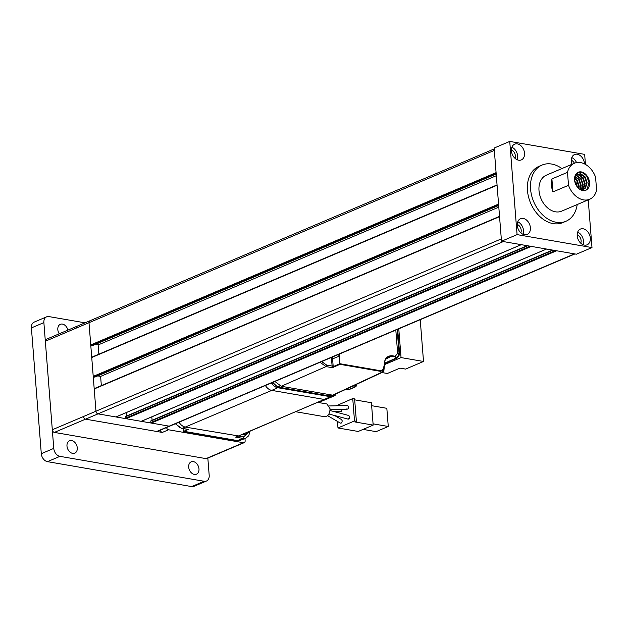<?xml version="1.0" encoding="UTF-8"?>
<svg xmlns="http://www.w3.org/2000/svg" width="628" height="628" viewBox="0 0 628 628"><rect width="100%" height="100%" fill="white"/><g stroke="black" fill="none" stroke-linecap="round" stroke-linejoin="round"><path stroke-width="0.94" d="M581.316 171.923A9.773 7.041 67 0 0 578.223 172.245A9.773 7.041 67 0 0 574.895 181.987A9.773 7.041 67 0 0 582.776 190.559A9.773 7.041 67 0 0 585.869 190.237A9.773 7.041 67 0 0 589.197 180.495A9.773 7.041 67 0 0 581.316 171.923L579.581 172.661L580.327 173.995L581.316 171.923L586.576 175.675L589.04 182.748L587.117 189.059L585.445 190.394M577.32 172.747L579.683 172.849M576.174 182.724L577.36 187.034M574.628 180.636L577.053 186.626M577.352 173.611L581.183 175.714M517.331 143.891A8.549 6.162 67 0 0 514.63 144.173A8.549 6.162 67 0 0 511.718 152.698A8.549 6.162 67 0 0 518.618 160.195A8.549 6.162 67 0 0 521.319 159.912A8.549 6.162 67 0 0 524.239 151.395A8.549 6.162 67 0 0 517.331 143.891M71.623 440.566A6.72 4.843 67 0 0 69.504 440.785A6.72 4.843 67 0 0 67.212 447.489A6.72 4.843 67 0 0 72.636 453.377A6.72 4.843 67 0 0 74.756 453.157A6.72 4.843 67 0 0 77.048 446.461A6.72 4.843 67 0 0 71.623 440.566M193.33 461.604A6.72 4.843 67 0 0 191.202 461.831A6.72 4.843 67 0 0 188.918 468.527A6.72 4.843 67 0 0 194.342 474.415A6.72 4.843 67 0 0 196.462 474.195A6.72 4.843 67 0 0 198.754 467.499A6.72 4.843 67 0 0 193.33 461.604M67.91 330.116A6.72 4.843 67 0 0 62.462 324.095A6.72 4.843 67 0 0 60.335 324.315A6.72 4.843 67 0 0 59.252 333.798M552.923 191.925L568.513 185.299A19.546 14.083 67 0 0 583.514 199.877A19.546 14.083 67 0 0 589.692 199.233A19.546 14.083 67 0 0 596.6 190.151L595.58 177.182A19.546 14.083 67 0 0 580.578 162.605A19.546 14.083 67 0 0 574.4 163.249A19.546 14.083 67 0 0 567.492 172.331L551.902 178.956L552.923 191.925A19.546 14.083 -113 0 1 551.902 178.956M574.4 163.249L546.336 175.181A19.546 14.083 67 0 0 539.672 194.664A19.546 14.083 67 0 0 555.45 211.809A19.546 14.083 67 0 0 561.628 211.157L589.692 199.233M579.989 183.808A19.546 14.083 -113 0 1 580.704 186.131M581.206 188.51A19.546 14.083 -113 0 1 581.347 189.554M561.903 168.563A30.544 22.011 67 0 0 551.69 164.049A30.544 22.011 67 0 0 542.035 165.062A30.544 22.011 67 0 0 531.626 195.504A30.544 22.011 67 0 0 556.275 222.288A30.544 22.011 67 0 0 565.93 221.276A30.544 22.011 67 0 0 577.195 204.54M542.035 165.062L538.918 166.389A30.544 22.011 67 0 0 528.509 196.831A30.544 22.011 67 0 0 553.158 223.615A30.544 22.011 67 0 0 562.814 222.602L565.93 221.276M584.464 163.892A8.549 6.162 67 0 0 577.25 154.252A8.549 6.162 67 0 0 574.549 154.535A8.549 6.162 67 0 0 572.006 164.269M523.202 218.434A8.549 6.162 67 0 0 520.494 218.717A8.549 6.162 67 0 0 517.582 227.242A8.549 6.162 67 0 0 524.482 234.739A8.549 6.162 67 0 0 527.19 234.456A8.549 6.162 67 0 0 530.103 225.931A8.549 6.162 67 0 0 523.202 218.434M583.114 228.788A8.549 6.162 67 0 0 580.413 229.071A8.549 6.162 67 0 0 577.501 237.596A8.549 6.162 67 0 0 584.401 245.101A8.549 6.162 67 0 0 587.101 244.818A8.549 6.162 67 0 0 590.022 236.293A8.549 6.162 67 0 0 583.114 228.788M580.727 243.169A5.495 3.964 67 0 0 577.179 234.809M582.996 244.669A8.549 6.162 67 0 0 577.666 232.132M520.816 232.807A5.495 3.964 67 0 0 517.26 224.447M523.077 234.315A8.549 6.162 67 0 0 517.747 221.778M574.432 163.241A5.495 3.964 67 0 0 571.307 160.266M576.567 162.605A8.549 6.162 67 0 0 571.794 157.597M499.55 216.668L94.216 388.96L95.966 411.207L88.995 322.69L76.522 327.989A2.441 1.758 -113 0 1 77.44 326.058L89.914 320.759A2.441 1.758 67 0 0 88.995 322.682L45.342 341.24A2.441 1.758 -113 0 1 46.26 339.316L77.362 326.097M556.62 250.776L151.293 423.068L169.175 426.161L98.023 413.86L115.905 416.953L521.232 244.661M126.542 412.478L126.809 415.901M527.748 245.784L125.49 416.772L125.608 418.17L530.158 246.2M531.343 246.404L126.016 418.695L141.182 421.317L546.509 249.026M151.819 416.851L152.086 420.273M553.025 250.156L150.775 421.137L150.885 422.534L555.435 250.572M494.338 150.39L89.003 322.69L90.754 344.937L496.089 172.637M496.144 173.32L91.162 345.463L92.285 345.659L496.191 173.972M95.252 344.45L98.141 344.945L98.863 354.176M496.324 175.691L98.141 344.945M497.078 185.221L91.743 357.513L93.227 376.384L498.561 204.084M498.616 204.767L93.635 376.91L94.757 377.106L498.663 205.419M97.725 375.897L100.613 376.392L101.344 385.623M498.805 207.138L100.613 376.392M503.35 241.568L98.023 413.86A2.441 1.758 -113 0 1 95.966 411.207L95.966 411.207A2.441 1.758 67 0 0 98.023 413.86L85.549 419.159A2.441 1.758 -113 0 1 83.493 416.505L501.301 238.907M89.003 322.69A2.441 1.758 -113 0 1 89.914 320.759A2.441 1.758 67 0 1 90.016 320.72M574.91 253.94L169.945 426.074A2.441 1.758 -113 0 1 169.175 426.161A2.441 1.758 67 0 0 169.953 426.082A2.441 1.758 67 0 0 170.047 426.035M91.743 357.513L497.054 184.97M91.162 345.463L90.754 344.937M93.635 376.91L93.227 376.384M94.216 388.96L499.535 216.417M125.49 416.772L527.316 245.713M126.016 418.695L125.608 418.17M151.293 423.068L150.885 422.534M150.775 421.137L552.593 250.077M585.445 164.41L584.652 154.37L509.74 141.418L517.08 234.621L591.992 247.573L588.232 199.853M509.74 141.418L494.15 148.043L501.489 241.246L576.402 254.199L591.992 247.573M517.08 234.621L501.489 241.246M568.513 185.299L567.492 172.331M169.953 426.082L157.479 431.381A2.441 1.758 -113 0 1 156.804 431.475A2.441 1.758 -113 0 1 156.702 431.467L85.549 419.159M85.541 419.159L54.369 432.409A2.441 1.758 -113 0 1 52.312 429.756L45.342 341.24M166.553 427.527A2.441 1.758 67 0 0 168.555 429.78L162.314 432.433L156.804 431.475M162.314 432.433A2.441 1.758 -113 0 1 160.321 430.172M207.837 458.11L209.187 475.263A7.332 5.283 -113 0 1 206.439 481.04A7.332 5.283 -113 0 1 204.124 481.276L59.943 456.352A7.332 5.283 -113 0 1 53.773 448.392L43.874 322.604A7.332 5.283 -113 0 1 46.621 316.834A7.332 5.283 -113 0 1 48.937 316.591L85.039 322.831M54.369 432.409L206.031 458.628L243.444 442.724A2.441 1.758 67 0 0 244.221 442.646A2.441 1.758 67 0 0 245.14 440.723L244.959 438.493M243.444 442.724L168.555 429.78M244.221 442.646L206.8 458.55A2.441 1.758 -113 0 1 206.031 458.628M206.439 481.04L193.966 486.339A7.332 5.283 -113 0 1 191.65 486.582L47.469 461.651A7.332 5.283 -113 0 1 41.299 453.691L31.4 327.91A7.332 5.283 -113 0 1 34.148 322.133L46.621 316.834M514.944 158.272A5.495 3.964 67 0 0 511.396 149.911M517.213 159.771A8.549 6.162 67 0 0 511.883 147.235M580.822 173.791L585.139 176.915L587.133 182.787L585.5 188.031L583.742 189.318L579.825 189.334M575.052 175.824L576.418 174.835L578.843 174.631L583.161 177.755L585.155 183.627L583.522 188.879L582.706 189.625M575.491 175.408L576.857 175.471L581.175 178.595L583.177 184.467L581.559 189.695M574.895 176.319L579.197 179.435L581.198 185.315L580.303 189.483M574.589 177.81L577.218 180.275L579.212 186.155L578.961 188.683M574.589 180.307L577.226 186.861M580.327 173.995L584.644 177.12L586.638 182.999L585.006 188.243L583.49 189.413M583.247 189.523L580.759 189.876M576.418 174.835L578.349 174.843L582.658 177.967L584.66 183.839L582.431 189.664M575.279 175.589L576.363 175.683L580.68 178.807L582.682 184.679L581.261 189.672M574.808 176.625L578.702 179.647L580.704 185.519L579.974 189.381M574.549 178.305L576.724 180.487L578.718 186.367L578.584 188.353M574.746 181.335L576.622 185.998M319.087 402.21L319.793 402.022L319.048 402.179M355.801 386.534L354.655 387.052L356.029 384.069M335.022 395.389L333.915 395.868L335.328 394.211M397.037 357.999L395.475 358.329L398.937 355.487L397.657 353.383L395.224 356.272L392.288 355.762C386.958 355.534 384.273 358.729 384.234 365.323L383.088 369.35L383.881 370.528A2.441 2.331 160.8 0 1 381.769 372.333L383.088 369.35L380.678 370.756L340.227 363.769L339.968 364.334L339.575 363.832L333.107 366.674L332.345 367.686L332.126 366.046L333.146 365.943L332.589 358.878L338.979 356.241L339.897 363.761M383.119 371.737L381.769 372.333M339.285 354.098L339.976 364.334L332.345 367.686L326.034 366.595L320.045 362.278M249.528 431.42L243.656 436.892A1.225 0.769 99.8 0 1 242.965 438.391A1.225 0.769 99.8 0 1 242.958 438.399L235.673 437.135L324.378 399.479L271.767 390.388A9.773 7.041 -113 0 1 265.409 385.498M235.673 437.135L236.913 436.633M247.597 432.245L245.713 434.56L242.738 434.309M295.819 411.748L324.755 416.749L326.348 416.545C328.829 415.108 330.045 412.463 329.99 408.616L326.96 403.985L317.799 402.407M333.633 411.466L340.973 411.748L341.75 410.893L341.97 409.315M328.876 413.993L348.093 419.111L349.349 418.201L349.631 416.725L348.815 415.508L329.951 410.484M349.631 416.725L349.396 418.209L348.54 419.096M346.719 408.954C347.794 409.409 348.438 408.695 348.642 406.818L347.653 405.507L329.3 405.947M334.598 415.516L341.608 419.606L342.197 420.807C341.985 422.73 341.334 423.468 340.25 423.029L327.612 415.681M363.062 429.395L376.109 431.648L388.269 426.483L386.832 408.31L371.643 405.688M373.071 423.853L388.269 426.483M373.173 425.101L354.82 421.93L356.382 421.27L354.616 398.906L352.748 398.584L354.506 420.941L337.982 427.966L358.203 431.46L373.173 425.101L371.407 402.736L354.694 399.848M337.982 427.966L337.464 421.435M337.118 416.984L337.055 416.168M336.749 412.298L336.694 411.623M336.239 405.782L352.748 398.584M356.382 421.27L354.506 420.941M381.887 372.537L387.343 373.487L399.973 368.118L405.586 369.083L423.515 361.469L420.25 320.005L419.716 319.911M397.532 329.339L399.063 353.588M399.118 354.239L399.424 351.288L397.689 329.268M398.78 328.805L401.049 357.583L384.367 364.672M423.515 361.469L401.049 357.583M274.907 381.463L281.226 386.275L326.034 366.595A1.225 0.769 -80.2 0 0 326.709 365.111L332.126 366.046L331.333 357.473M326.709 365.111L321.646 361.595M281.226 386.275L332.667 395.169L381.738 372.326L380.419 371.329L380.678 370.756M332.667 395.169L333.476 395.067M384.407 363.298L395.475 358.329M395.42 358.321L395.224 356.272M347.739 389.933L348.085 389.839A2.441 1.758 67 0 0 348.697 389.745L344.521 389.933M279.994 385.945L277.568 386.974L329.064 395.876L331.694 395.004M277.568 386.974L272.67 382.413M331.019 395.781L330.171 396.786L330.932 395.326M238.397 436.154L330.579 396.731L277.686 387.712A9.608 6.924 -113 0 1 271.445 382.931M175.95 423.523A9.687 6.979 67 0 0 182.246 428.351A2.441 1.539 -80.2 0 1 181.673 428.422L188.494 429.434L183.376 431.389L183.031 428.657M324.77 399.439L330.171 396.786M179.035 422.212A9.773 7.041 67 0 0 185.393 427.095L238.624 435.965M183.635 428.759L183.831 431.295L237.47 440.581A9.561 6.892 67 0 0 240.383 440.306L245.909 438.124A9.71 6.994 -113 0 1 242.958 438.399L237.47 440.581A2.441 1.539 -80.2 0 1 236.905 440.644L240.383 440.306M398.937 355.487L398.937 355.487A4.051 3.862 162.4 0 0 399.094 354.082A4.051 1.185 175.5 0 0 397.657 353.383L395.821 330.069M156.702 431.467L574.502 253.869M52.312 429.756L95.966 411.207M41.299 453.691L53.773 448.392M47.469 461.651L59.943 456.352M31.4 327.91L43.874 322.604M191.65 486.582L204.124 481.276M356.728 384.25L356.186 385.027L356.743 384.493A2.441 2.339 170.7 0 1 354.804 386.981M335.98 393.905A2.441 2.339 179.3 0 1 334.072 395.805M339.63 356.178L338.979 356.241A9.106 6.563 -113 0 0 338.673 354.357M332.298 357.065A8.933 6.437 -113 0 1 332.589 358.878L331.568 358.981M333.146 365.943L333.107 366.674L332.102 366.493M380.419 371.329L339.976 364.334M384.234 365.323L384.375 366.438M392.288 355.762L385.678 359.208M384.289 365.339A11.178 8.054 -113 0 1 388.363 356.759A11.178 8.054 -113 0 1 392.029 356.335L394.965 356.837M348.697 389.745L355.267 386.95L356.743 384.509A2.441 0.714 175.5 0 0 356.618 384.305M318.537 402.093L333.915 395.868L331.105 395.444M344.725 389.839L348.085 389.839L354.655 387.052L351.429 386.715M329.064 395.876L331.278 394.934M330.446 396.19L277.953 387.115L272.081 382.664M277.953 387.115L277.686 387.712L271.767 390.388L182.246 428.351L188.494 429.434M245.972 438.093A9.71 6.994 -113 0 1 245.909 438.124L248.743 435.738L249.999 431.224M243.656 436.892L238.671 436.036M494.22 148.907L89.914 320.759M497.054 184.922L91.924 357.128M496.199 174.019L92.442 345.643M498.671 205.466L94.914 377.09M499.527 216.37L94.396 388.575M521.311 244.677L116.062 416.929M527.23 245.697L125.678 416.388M546.588 249.041L141.339 421.302M552.507 250.07L150.956 420.752M336.011 393.481C336.482 393.575 335.988 394.337 334.528 395.766L319.793 402.03M397.171 329.496L399.11 354.161C399.494 355.158 398.709 356.492 396.739 358.172L384.375 363.761M388.363 356.759C385.545 358.203 384.226 361.084 384.407 365.418L383.896 370.614L382.554 372.223L333.476 395.075M347.276 409.181L330.014 409.597M318.702 402.218L318.294 402.195M330.579 396.731L331.089 395.255M181.673 428.422L175.361 423.774M236.905 440.644L183.376 431.389M236.364 436.97L238.248 436.193"/></g></svg>
